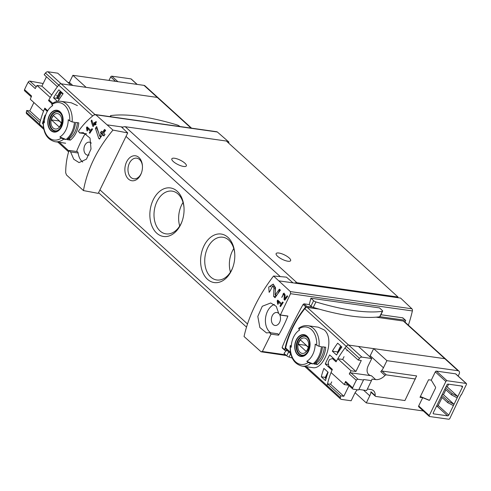 <?xml version="1.0" encoding="UTF-8"?>
<svg xmlns="http://www.w3.org/2000/svg" width="491" height="491" viewBox="0 0 491 491"><rect width="100%" height="100%" fill="white"/><g stroke="black" fill="none" stroke-linecap="round" stroke-linejoin="round"><path stroke-width="0.74" d="M277.967 301.658L281.03 304.438A108.879 71.324 132.3 0 0 279.962 306.083L280.514 306.587A108.879 71.324 -47.7 0 1 283.227 302.474L282.681 301.977A108.879 71.324 132.3 0 0 281.57 303.616L277.722 300.118A108.879 71.324 132.3 0 0 277.182 300.94L277.728 304.254L278.342 303.935L277.967 301.658L279.68 301.897M271.026 334.132L278.557 335.2A2.019 1.393 -81.9 0 0 277.446 333.684L269.485 332.646L271.026 334.132L262.366 351.495L261.065 351.777L244.045 336.507C248.661 315.897 258.493 295.735 273.555 276.016L286.425 277.139L292.992 282.853L397.722 297.675L398.035 297.024L296.92 282.718A5.039 3.302 132.3 0 0 294.698 283.098M286.406 355.539L261.065 351.777M269.485 332.646L266.503 332.929L259.862 327.515L257.806 316.431L262.28 306.261L270.737 302.984L276.255 306.347L278.778 313.596L280.379 314.964L279.858 315.001M273.555 276.016L290.414 291.599L290.555 293.698L280.379 314.964L287.91 316.026A108.879 75.16 -81.9 0 1 278.557 335.2M272.579 285.971L273.953 288.027L273.616 296.411L275.064 297.73A108.879 71.324 -47.7 0 1 280.435 290.132L279.379 289.174A108.879 71.324 132.3 0 0 275.138 295.085L275.506 287.658L273.174 284.154L268.718 287.094L269.16 292.366A108.879 71.324 -47.7 0 1 270.222 290.789L272.579 285.971L273.64 286.118A2.676 1.847 -81.9 0 1 275.12 288.192L275.328 290.733M283.595 294.103L284.307 295.171L284.056 299.516L284.805 300.204A108.879 71.324 -47.7 0 1 287.683 296.269L287.137 295.766A108.879 71.324 132.3 0 0 284.878 298.835L285.118 294.981L283.908 293.158L281.736 297.417A108.879 71.324 -47.7 0 1 282.319 296.601L283.595 294.103L284.393 294.213A1.393 0.964 -81.9 0 1 285.118 295.011M92.774 126.181L93.173 126.543A108.879 71.324 -47.7 0 1 94.794 124.284L95.524 124.947A108.879 71.324 -47.7 0 1 96.126 124.137L95.395 123.468A108.879 71.324 -47.7 0 1 96.469 122.032L95.917 121.535A108.879 71.324 132.3 0 0 94.843 122.971L94.29 122.474A108.879 71.324 132.3 0 0 93.695 123.284L94.241 123.787A108.879 71.324 132.3 0 0 93.339 125.033L91.792 120.049A108.879 71.324 132.3 0 0 91.13 120.952L92.774 126.181L93.37 126.267M112.961 130.084L95.849 114.802L93.885 114.992C87.76 119.822 82.58 125.285 78.345 131.379L79.88 132.865L83.28 132.644L90.019 138.075L91.013 149.012L86.441 159.164L79.045 162.595L73.76 159.25L70.587 151.915L68.998 150.553C66.807 157.623 65.708 165.037 65.696 172.789L66.5 174.986L83.452 190.582L98.237 193.368L127.715 132.926L112.961 130.084C97.132 149.111 87.3 169.278 83.452 190.582M79.432 132.883L86.404 133.785M69.458 150.504L68.998 150.553M87.269 128.372L90.332 131.158A108.879 71.324 132.3 0 0 89.264 132.803L89.816 133.3A108.879 71.324 -47.7 0 1 92.529 129.194L91.977 128.691A108.879 71.324 132.3 0 0 90.872 130.336L87.024 126.838A108.879 71.324 132.3 0 0 86.484 127.66L87.03 130.974L87.637 130.655L87.269 128.372L88.981 128.617M98.74 138.394L99.501 139.088A108.879 71.324 -47.7 0 1 102.478 134.724L103.889 136.007A108.879 71.324 -47.7 0 1 105.013 134.436L103.601 133.159A108.879 71.324 -47.7 0 1 105.651 130.391L104.595 129.434A108.879 71.324 132.3 0 0 102.545 132.196L101.49 131.238A108.879 71.324 132.3 0 0 100.367 132.803L101.422 133.767A108.879 71.324 132.3 0 0 99.747 136.179L96.678 126.58A108.879 71.324 132.3 0 0 95.438 128.317L98.74 138.394L99.857 138.554M458.158 376.057L459.116 374.099A3.529 2.314 132.3 0 0 458.956 371.135L445.711 359.093A3.529 2.314 132.3 0 0 444.809 358.688L348.69 345.087A2.523 1.651 132.3 0 0 346.235 346.345A75.614 49.53 132.3 0 0 336.452 361.1L329.676 354.944A75.614 49.53 132.3 0 0 325.257 363.997L328.528 364.457M325.257 363.997L332.033 370.153A75.614 49.53 132.3 0 0 327.092 385.595A2.523 1.651 132.3 0 0 327.436 387.049A2.523 1.651 132.3 0 0 328.08 387.338M332.315 351.163L336.544 355.005A75.614 49.53 132.3 0 1 341.92 347.008L337.691 343.166A75.614 49.53 132.3 0 0 332.315 351.163L337.716 351.924M321.286 376.793L325.515 380.635A75.614 49.53 132.3 0 1 328.129 372.252L323.9 368.41A75.614 49.53 132.3 0 0 321.286 376.793L325.306 377.364M312.577 367.587C323.827 370.429 335.519 339.508 324.342 329.989L318.291 327.202L307.783 325.693A20.413 14.092 98.1 0 1 313.442 328.448A20.413 14.092 98.1 0 1 319.058 346.302L321.39 346.634A20.413 14.092 98.1 0 1 312.982 363.88L306.777 361.345A74.939 23.034 -154 0 0 308.262 362.456A18.904 13.048 98.1 0 1 290.377 346.204L290.169 345.738M319.064 309.103L307.249 307.434A2.523 1.651 132.3 0 0 304.794 308.692A75.614 49.53 132.3 0 0 285.652 347.941A2.523 1.651 132.3 0 0 285.995 349.396L290.721 353.686M458.956 371.135A3.529 2.314 132.3 0 0 458.06 370.723L444.809 358.688A3.529 2.314 132.3 0 1 445.711 359.093L404.271 321.439A3.529 2.314 132.3 0 0 403.369 321.034L376.118 317.18M45.884 109.082L44.503 108.885A75.614 49.53 132.3 0 0 39.562 124.321A2.523 1.651 132.3 0 0 39.906 125.776A2.523 1.651 -47.7 0 1 39.562 124.321A75.614 49.53 -47.7 0 1 39.967 122.529L26.717 110.493L29.804 110.929L33.897 102.533M47.909 71.778L61.16 83.82L70.968 85.207L57.717 73.165L47.909 71.778A2.523 1.651 -47.7 0 0 45.454 73.036A75.614 49.53 -47.7 0 0 44.172 74.706L57.422 86.747A75.614 49.53 -47.7 0 1 58.705 85.078A2.523 1.651 -47.7 0 1 61.16 83.82A2.523 1.651 132.3 0 0 58.705 85.078A75.614 49.53 132.3 0 0 48.922 99.833L52.69 103.257M44.503 108.885L47.289 111.414M71.355 102.822L77.406 105.602M57.993 101.287A75.614 49.53 132.3 0 1 63.124 93.677L58.895 89.835A75.614 49.53 132.3 0 0 53.525 97.832L57.416 101.367M45.522 115.446L45.111 115.078A75.614 49.53 132.3 0 0 42.496 123.468L43.14 124.051M284.768 349.838L282.129 347.444C287.284 334.543 294.281 320.2 303.119 304.414L303.99 303.843L309.207 304.58A108.879 75.16 -81.9 0 0 310.889 298.209L379.506 307.912L382.231 310.392A2.271 0.7 -154 0 1 382.642 311.153L379.973 316.634A2.271 0.7 -154 0 1 379.942 316.683A2.271 0.7 -154 0 1 379.66 316.799A144.422 44.386 -154 0 1 313.246 307.403A2.271 0.7 -154 0 1 312.546 307.145L306.715 306.323A1.007 0.663 132.3 0 0 305.752 306.807A77.124 50.518 132.3 0 0 284.768 349.838A1.007 0.663 132.3 0 0 284.909 350.396A1.007 0.663 132.3 0 0 285.167 350.513L287.609 350.856M404.983 322.084L405.621 320.776A0.503 0.331 132.3 0 0 405.468 320.292L379.942 316.683M380.899 314.725L402.743 317.818L402.964 318.358M85.146 133.705A108.879 75.16 -81.9 0 0 76.571 151.498M286.198 350.66A108.879 75.16 98.1 0 1 283.994 353.348L286.719 355.828L288.671 351.82M408.377 325.171A108.879 75.16 -81.9 0 0 412.379 310.932A2.019 1.393 -81.9 0 0 411.906 308.79L400.607 298.08L397.722 297.675M52.267 103.877L51.85 104.577A74.939 23.034 26 0 0 52.721 105.602A17.16 11.845 98.1 0 0 51.831 106.185L52.69 105.565M51.831 106.185A17.16 11.845 98.1 0 0 44.313 122.848A74.939 23.034 -154 0 1 43.441 121.823L43.226 121.351M66.046 139.499L59.841 136.958A17.16 11.845 98.1 0 0 60.583 136.486A17.16 11.845 98.1 0 0 68.249 119.718A74.939 23.034 26 0 0 69.734 120.829L72.122 121.921L74.454 122.253A20.413 14.092 98.1 0 1 66.046 139.499L63.707 139.168L61.326 138.075A18.904 13.048 98.1 0 1 43.441 121.823L43.852 121.124L44.38 121.197M61.326 138.075A74.939 23.034 -154 0 1 59.841 136.958M60.043 111.745A11.017 7.604 98.1 0 1 63.057 121.516A11.017 7.604 98.1 0 1 58.208 130.925A11.017 7.604 98.1 0 1 47.836 120.811A11.017 7.604 98.1 0 1 60.043 111.745M70.379 140.113L67.126 139.653A20.413 14.092 98.1 0 0 75.54 122.406L78.787 122.867A20.413 14.092 98.1 0 1 70.379 140.113L69.053 138.91L68.157 138.781M312.982 363.88L310.643 363.549L308.262 362.456M306.777 361.345A17.16 11.845 98.1 0 0 307.519 360.867A17.16 11.845 98.1 0 0 315.191 344.099A74.939 23.034 26 0 0 316.67 345.21L319.058 346.302M299.203 328.264L298.786 328.964A74.939 23.034 26 0 0 299.657 329.989A17.16 11.845 98.1 0 0 298.767 330.572A17.16 11.845 98.1 0 0 291.249 347.235A74.939 23.034 -154 0 1 290.377 346.204L290.789 345.511L291.316 345.584M306.979 336.126A11.017 7.604 98.1 0 1 309.993 345.897A11.017 7.604 98.1 0 1 305.144 355.306A11.017 7.604 98.1 0 1 294.772 345.198A11.017 7.604 98.1 0 1 306.979 336.126M317.315 364.494L314.062 364.034A20.413 14.092 98.1 0 0 322.477 346.787L325.723 347.247A20.413 14.092 98.1 0 1 317.315 364.494L315.995 363.291L315.093 363.168M127.715 132.926L121.32 126.862L123.026 127.101A5.039 3.302 132.3 0 0 122.106 127.611M107.535 124.91L121.32 126.862M138.928 157.488A12.6 8.697 98.1 0 1 142.421 165.688A12.6 8.697 98.1 0 1 141.359 173.17A12.6 8.697 98.1 0 1 129.065 179.571A12.6 8.697 98.1 0 1 126.396 162.349A12.6 8.697 98.1 0 1 138.928 157.488M227.928 237.337A24.519 16.927 98.1 0 1 234.716 253.288A24.519 16.927 98.1 0 1 232.654 267.847A24.519 16.927 98.1 0 1 208.736 280.306A24.519 16.927 98.1 0 1 203.544 246.795A24.519 16.927 98.1 0 1 227.928 237.337M177.19 191.232A24.519 16.927 98.1 0 1 183.978 207.184A24.519 16.927 98.1 0 1 181.915 221.742A24.519 16.927 98.1 0 1 157.998 234.201A24.519 16.927 98.1 0 1 152.805 200.69A24.519 16.927 98.1 0 1 177.19 191.232M398.035 297.024L226.363 141.034L125.248 126.727A5.039 3.302 132.3 0 0 123.026 127.101M279.207 280.907L292.992 282.853M183.597 166.449A8.065 2.48 -154 0 1 175.391 163.11A8.065 2.48 -154 0 1 171.838 158.814A8.065 2.48 -154 0 1 180.172 160.121A8.065 2.48 -154 0 1 186.335 165.884A8.065 2.48 -154 0 1 183.597 166.449M287.898 261.224A8.065 2.48 -154 0 1 279.692 257.885A8.065 2.48 -154 0 1 276.138 253.589A8.065 2.48 -154 0 1 284.473 254.897A8.065 2.48 -154 0 1 290.635 260.66A8.065 2.48 -154 0 1 287.898 261.224M182.075 221.306A21.592 14.902 98.1 0 1 166.032 233.876A21.592 14.902 98.1 0 1 154.303 210.412A21.592 14.902 98.1 0 1 172.083 191.122A21.592 14.902 98.1 0 1 178.067 194.031A21.592 14.902 98.1 0 1 184.008 207.644M179.706 226.02A21.592 14.902 98.1 0 1 183.039 202.458M232.814 267.411A21.592 14.902 98.1 0 1 216.776 279.98A21.592 14.902 98.1 0 1 205.042 256.517A21.592 14.902 98.1 0 1 222.822 237.227A21.592 14.902 98.1 0 1 228.806 240.136A21.592 14.902 98.1 0 1 234.747 253.755M230.445 272.124A21.592 14.902 98.1 0 1 233.777 248.563M312.546 307.145A2.271 0.7 -154 0 1 310.944 306.157L309.207 304.58M278.765 313.467A6.555 4.523 -81.9 0 0 278.679 313.387A6.555 4.523 -81.9 0 0 276.863 312.503A6.555 4.523 -81.9 0 0 271.775 316.959A6.555 4.523 -81.9 0 0 273.211 324.594A6.555 4.523 -81.9 0 0 275.028 325.478A6.555 4.523 -81.9 0 0 279.698 322.145A6.555 4.523 -81.9 0 0 279.833 315.001L287.413 316.081A2.019 1.393 -81.9 0 0 287.91 316.026M274.328 304.451A15.123 10.44 -81.9 0 0 265.582 317.769A15.123 10.44 -81.9 0 0 270.645 332.72M228.505 142.979L228.935 142.089L217.341 131.993A2.019 1.393 -81.9 0 0 216.807 131.741L95.266 114.544M227.265 141.856L228.935 142.089M89.11 154.984A6.555 4.523 98.1 0 1 87.57 155.144A6.555 4.523 98.1 0 1 84.01 148.018A6.555 4.523 98.1 0 1 89.405 142.169A6.555 4.523 98.1 0 1 91.222 143.053A6.555 4.523 98.1 0 1 91.308 143.126M70.587 151.915L78.124 152.983A2.019 1.393 -81.9 0 0 77.026 151.559L69.464 150.492M78.124 152.983A15.123 10.44 -81.9 0 0 82.721 162.042M68.924 83.347A10.587 6.935 -47.7 0 0 69.415 82.427L72.889 75.313L144.029 85.379A3.529 2.314 -47.7 0 1 144.931 85.784L158.182 97.826A3.529 2.314 132.3 0 0 157.28 97.421A3.529 2.314 -47.7 0 1 158.182 97.826L191.576 128.169M94.972 114.544L61.16 83.82L157.28 97.421L191.042 128.096M324.342 347.051A18.4 12.698 98.1 0 1 315.995 363.291M77.406 122.67A18.4 12.698 98.1 0 1 69.053 138.91M297.933 354.668A10.661 7.359 -81.9 0 0 308.348 350.967A10.661 7.359 -81.9 0 0 306.832 336.427A10.661 7.359 -81.9 0 0 296.417 340.128A10.661 7.359 -81.9 0 0 297.933 354.668M50.996 130.287A10.661 7.359 -81.9 0 0 61.412 126.58A10.661 7.359 -81.9 0 0 59.896 112.04A10.661 7.359 -81.9 0 0 49.481 115.747A10.661 7.359 -81.9 0 0 50.996 130.287M306.55 339.017A7.782 5.37 98.1 0 1 305.451 352.434A7.782 5.37 98.1 0 1 297.908 345.578A7.782 5.37 98.1 0 1 306.55 339.017M300.431 339.956A7.463 5.149 -81.9 0 0 298.325 344.265L306.181 351.403A7.463 5.149 98.1 0 0 308.28 347.088L300.431 339.956M304.113 355.042A9.581 6.61 98.1 0 1 302.143 355.183A9.581 6.61 98.1 0 1 296.938 344.774A9.581 6.61 98.1 0 1 304.825 336.218A9.581 6.61 98.1 0 1 306.679 336.906M59.614 114.636A7.782 5.37 98.1 0 1 58.515 128.047A7.782 5.37 98.1 0 1 50.972 121.197A7.782 5.37 98.1 0 1 59.614 114.636M53.488 115.569A7.463 5.149 -81.9 0 0 51.389 119.884L59.239 127.016A7.463 5.149 98.1 0 0 61.344 122.707L53.488 115.569M57.177 130.661A9.581 6.61 98.1 0 1 55.207 130.802A9.581 6.61 98.1 0 1 50.002 120.393A9.581 6.61 98.1 0 1 57.889 111.838A9.581 6.61 98.1 0 1 59.742 112.519M306.139 345.142A7.463 5.149 -81.9 0 0 306.089 345.363L298.325 344.265M306.089 345.363L308.231 347.309M59.202 120.761A7.463 5.149 -81.9 0 0 59.153 120.982L51.389 119.884M59.153 120.982L61.295 122.928M141.476 172.838A10.421 7.193 98.1 0 1 133.773 178.804A10.421 7.193 98.1 0 1 128.114 167.48A10.421 7.193 98.1 0 1 136.694 158.17A10.421 7.193 98.1 0 1 139.579 159.575A10.421 7.193 98.1 0 1 142.439 166.038M292.206 358.019A144.422 44.386 -154 0 1 289.021 357.074A2.271 0.7 -154 0 1 286.719 355.828M382.642 311.153A2.271 0.7 -154 0 1 382.329 311.325A144.422 44.386 -154 0 1 315.916 301.928A2.271 0.7 -154 0 1 313.614 300.682L310.889 298.209M111.254 116.809L110.941 116.52A2.271 0.7 -154 0 1 110.53 115.759A2.271 0.7 -154 0 1 110.843 115.588A144.422 44.386 -154 0 1 177.251 124.984A2.271 0.7 -154 0 1 179.559 126.23L179.872 126.512M53.525 97.832L57.557 98.403M42.496 123.468L43.134 123.554M445.497 387.792L446.595 385.527M437.082 405.038L438.187 402.773M86.484 127.66L88.196 127.899M90.332 131.158L91.136 131.269M89.264 132.803L90.062 132.914M90.872 130.336L91.682 130.446M91.13 120.952L92.112 121.087M93.781 125.095L93.934 125.475M94.794 124.284L95.88 124.469M94.843 122.971L95.677 123.088M96.291 121.872L95.733 123.014M93.695 123.284L94.732 123.431L95.285 123.935L95.094 124.327M94.953 122.983L94.732 123.431M94.241 123.787L95.285 123.935M93.339 125.033L94.162 125.15M95.438 128.317L96.93 128.525L98.648 132.803M97.144 128.077L96.93 128.525M100.023 136.216L100.545 137.523M102.478 134.724L104.387 135.313M102.545 132.196L103.705 132.361L104.97 129.771M100.367 132.803L101.858 133.018L102.914 133.975L102.545 134.737M102.349 132.018L101.858 133.018M101.422 133.767L102.914 133.975M99.747 136.179L101.312 136.4M275.138 295.085L276.703 295.306M273.542 284.228A4.566 3.155 -81.9 0 0 270.516 286.897M273.616 296.411L275.746 296.711M275.684 295.165L275.807 296.625M279.852 289.604L277.9 293.606M277.182 300.94L278.894 301.186M281.03 304.438L281.834 304.555M279.962 306.083L280.76 306.2M281.57 303.616L282.38 303.733M284.878 298.835L285.701 298.951M284.228 293.237A2.375 1.639 -81.9 0 0 282.945 294.232M284.056 299.516L285.179 299.676M285.455 298.915L285.486 299.258M287.56 296.153L287.167 296.963M422.708 397.692L418.682 405.94A1.007 0.663 132.3 0 0 418.725 406.793L429.3 416.399A1.007 0.663 132.3 0 0 429.557 416.515L448.694 419.222A1.007 0.663 132.3 0 0 449.836 418.461L460.939 394.911L461.301 394.967L466.45 384.404A1.007 0.663 132.3 0 0 466.407 383.551A1.007 0.663 132.3 0 0 466.149 383.434L455.574 373.829L436.438 371.122A1.007 0.663 132.3 0 0 435.296 371.883L431.27 380.138L428.563 379.752L420.001 397.305L422.708 397.692L429.214 400.331M466.407 383.551L455.832 373.946A1.007 0.663 132.3 0 0 455.574 373.829M458.06 370.723L386.914 360.658L383.446 367.771L370.196 355.736A10.587 6.935 132.3 0 1 369.705 356.656M367.372 389.019L370.834 389.51A10.587 6.935 132.3 0 1 373.541 390.732A10.587 6.935 132.3 0 1 375.173 395.568A1.51 0.988 132.3 0 0 375.406 396.262A1.51 0.988 132.3 0 0 375.793 396.433L404.922 400.558L416.626 375.922L382.078 371.036A1.51 0.988 132.3 0 0 380.746 371.626A10.587 6.935 132.3 0 0 383.446 367.771M355.097 392.726L366.304 402.908L369.778 395.795A10.587 6.935 132.3 0 0 370.944 391.726A1.51 0.988 132.3 0 0 371.178 392.419L375.406 396.262M366.304 402.908L423.334 410.979M429.3 416.399A1.007 0.663 132.3 0 1 429.251 415.546L445.865 381.489L435.296 371.883M428.968 400.294A1.007 0.694 98.1 0 0 429.091 400.325A1.007 0.694 98.1 0 0 429.797 399.84L435.456 388.234A1.007 0.694 98.1 0 0 435.443 387.018L431.27 380.138M448.78 415.085A1.007 0.663 132.3 0 1 447.639 415.846L433.553 413.852A1.007 0.663 132.3 0 1 433.295 413.735A1.007 0.663 132.3 0 1 433.252 412.888L446.92 384.864A1.007 0.663 132.3 0 1 448.062 384.103L462.148 386.098A1.007 0.663 132.3 0 1 462.405 386.214A1.007 0.663 132.3 0 1 462.448 387.061L448.78 415.085L438.211 405.48L442.09 397.532M445.865 381.489A1.007 0.663 132.3 0 1 447.006 380.728L466.149 383.434M415.435 379.003L386.307 374.878A1.51 0.988 132.3 0 0 384.975 375.468A10.587 6.935 132.3 0 1 375.67 379.598L372.061 379.083L371.466 380.623L363.702 379.525L363.506 380.034L357.994 379.255A1.51 0.988 132.3 0 0 356.319 380.322A75.614 49.53 132.3 0 0 352.673 387.804L345.627 381.397A75.614 49.53 132.3 0 0 344.301 384.588L331.051 372.546A75.614 49.53 132.3 0 1 332.358 369.392L328.743 366.102L328.252 362.205A75.614 49.53 132.3 0 1 329.553 359.535L332.419 358.559L336.04 361.849A75.614 49.53 132.3 0 1 337.783 358.755L351.028 370.791A75.614 49.53 132.3 0 0 349.273 373.921A1.51 0.988 132.3 0 1 350.948 372.853L371.442 375.756A10.587 6.935 132.3 0 1 368.741 374.535A10.587 6.935 132.3 0 1 368.275 365.629L371.748 358.516L361.935 357.123A2.523 1.651 132.3 0 0 359.486 358.381A75.614 49.53 132.3 0 0 358.197 360.05L344.952 348.015A75.614 49.53 132.3 0 1 346.235 346.345L304.794 308.692M332.419 358.559L333.88 358.761M331.738 381.863L330.584 384.232L327.497 383.796A75.614 49.53 132.3 0 0 327.092 385.595A2.523 1.651 132.3 0 0 327.436 387.049L304.837 366.513M349.033 385.601L343.829 396.274L330.584 384.232M344.038 356.644L342.675 359.443L337.783 358.755M358.197 360.05L361.284 360.492L355.92 371.484L342.675 359.443M347.235 350.089L346.879 350.82M341.343 347.794L340.441 347.051A1.007 0.307 -154 0 1 340.257 346.707A1.007 0.307 -154 0 1 340.281 346.677L340.932 346.112M326.024 378.739L325.3 378.088A1.007 0.307 -154 0 1 325.116 377.751A1.007 0.307 -154 0 1 325.14 377.72L327.908 372.049L325.116 377.751M337.777 353.029L337.599 352.869A1.007 0.307 -154 0 1 337.415 352.532A1.007 0.307 -154 0 1 337.446 352.495L340.245 346.75M371.748 358.516L358.498 346.474L348.69 345.087A2.523 1.651 132.3 0 0 346.235 346.345L359.486 358.381M403.369 321.034L444.809 358.688L373.663 348.622L370.196 355.736M343.829 396.274L340.748 395.838A75.614 49.53 132.3 0 0 340.343 397.63A2.523 1.651 132.3 0 0 340.686 399.085A2.523 1.651 132.3 0 0 341.331 399.379L351.139 400.766L354.606 393.653A10.587 6.935 132.3 0 1 357.338 389.762M386.914 360.658L373.663 348.622M340.748 395.838L327.497 383.796M345.627 381.397A1.51 0.988 132.3 0 0 345.725 382.593L352.771 389.001A1.51 0.988 132.3 0 0 353.158 389.173L358.669 389.952L363.506 380.034M344.301 384.588L348.585 385.196M355.92 371.484L351.028 370.791M358.915 389.449L366.63 390.541L371.466 380.623M352.673 387.804A1.51 0.988 132.3 0 0 352.771 389.001M436.53 406.161L437.07 406.241A1.007 0.663 132.3 0 0 438.211 405.48M441.157 396.685L447.7 402.632L453.408 405.603M447.7 402.632L448.332 401.337L441.79 395.39M442.213 394.525L443.465 394.703L454.04 404.308L448.332 401.337M443.465 394.703L445.871 389.768M444.944 388.921L451.487 394.868L457.195 397.839M451.487 394.868L452.119 393.573L445.724 387.767M446.196 386.791L447.252 386.939L457.827 396.544L452.119 393.573M447.252 386.939L448.602 384.183M420.382 396.525L429.398 400.275M137.198 84.415L131.238 78.996A1.007 0.663 -47.7 0 0 130.98 78.879L111.838 76.173A1.007 0.663 -47.7 0 0 110.696 76.934L108.996 80.42M52.218 105.019L52.292 105.853M51.985 103.736L48.511 100.581A75.614 49.53 -47.7 0 1 50.254 97.482L37.003 85.446L41.895 86.14L46.455 76.786M31.252 96.844L24.648 90.847A1.51 0.988 -47.7 0 1 24.55 89.65A75.614 49.53 -47.7 0 1 28.196 82.169L35.248 88.57A75.614 49.53 -47.7 0 1 37.003 85.446M47.695 110.727L44.834 108.124A75.614 49.53 -47.7 0 0 43.521 111.279L30.276 99.243A75.614 49.53 -47.7 0 1 31.596 96.052L24.55 89.65M48.511 100.581L49.972 100.784M56.514 95.377L57.502 96.273M41.895 86.14L51.715 95.058M29.804 110.929L40.452 120.602M59.276 99.25L58.288 98.838A1.007 0.307 -154 0 1 57.533 98.378L56.907 97.666M61.608 92.296L59.657 91.866L60.368 92.56A1.007 0.307 26 0 0 61.123 93.014L63.026 93.812M40.55 126.07A2.523 1.651 -47.7 0 1 39.906 125.776L43.785 129.305M72.889 75.313L86.134 87.349L157.28 97.421L144.029 85.379M39.906 125.776L26.655 113.74A2.523 1.651 -47.7 0 1 26.311 112.286A75.614 49.53 -47.7 0 1 26.717 110.493M67.911 82.427L69.317 82.623M28.196 82.169A1.51 0.988 -47.7 0 1 29.871 81.101L43.171 83.525M340.343 397.63L306.329 366.722M290.445 352.293L285.652 347.941M361.935 357.123L307.249 307.434M26.311 112.286L43.509 127.906M59.393 142.341L68.869 150.958M45.454 73.036L92.689 115.956M402.743 317.818L405.468 320.292M290.555 293.698L412.379 310.932M262.366 351.495L285.572 354.778M51.85 104.577A18.904 13.048 98.1 0 1 69.734 120.829M63.707 139.168A20.413 14.092 98.1 0 1 55.127 141.739L65.641 143.225M51.715 103.939C54.605 101.778 57.65 100.901 60.847 101.312A20.413 14.092 98.1 0 1 66.506 104.061A20.413 14.092 98.1 0 1 72.122 121.921M298.786 328.964A18.904 13.048 98.1 0 1 316.67 345.21M310.643 363.549A20.413 14.092 98.1 0 1 302.063 366.12L312.577 367.606M247.482 323.943L99.943 189.882M280.287 276.599L126.015 136.418M296.92 282.718L125.248 126.727M290.414 291.599L411.906 308.79M303.99 303.843L306.715 306.323M303.119 304.414L305.752 306.807M95.849 114.802L217.341 131.993M301.72 355.38A9.832 6.788 98.1 0 1 296.374 344.694A9.832 6.788 98.1 0 1 304.469 335.918L306.936 337.127C310.238 340.558 310.41 345.547 307.458 352.09C305.586 354.606 303.671 355.699 301.72 355.38M54.777 130.999A9.832 6.788 98.1 0 1 49.438 120.313A9.832 6.788 98.1 0 1 57.533 111.531L60 112.74C63.302 116.171 63.474 121.16 60.522 127.709C58.65 130.219 56.735 131.318 54.777 130.999M289.021 357.074L290.69 353.655M313.614 300.682L310.944 306.157M382.329 311.325L379.66 316.799M315.916 301.928L313.246 307.403M273.953 288.027L275.12 288.192M284.307 295.171L285.099 295.281M429.251 415.546L418.682 405.94M356.319 380.322L349.273 373.921M340.404 349.107L341.11 347.659M325.3 378.088L328.074 372.405M337.599 352.869L340.441 347.051M375.173 395.568L370.944 391.726M386.307 374.878L382.078 371.036M384.975 375.468L380.746 371.626M375.67 379.598L371.442 375.756M357.994 379.255L350.948 372.853M369.778 395.795L363.5 390.093M447.006 380.728L436.438 371.122M433.553 413.852L433.16 413.49M447.639 415.846L437.07 406.241M462.448 387.061L461.252 385.969M110.696 76.934L115.563 81.353M61.123 93.014L58.288 98.838M59.699 91.952L56.858 97.77M60.368 92.56L57.533 98.378M29.871 81.101L36.199 86.852M69.415 82.427L72.754 85.459M111.838 76.173L117.901 81.684M130.98 78.879L137.044 84.391M60.847 101.312L71.361 102.797M298.767 330.572L299.627 329.952M246.488 327.086L98.574 192.681M402.89 317.892L405.597 320.353M282.196 347.929L284.909 350.396M79.432 132.895L86.588 133.908M57.901 142.132L68.605 151.854M307.783 325.693C304.586 325.281 301.542 326.159 298.651 328.319M290.15 345.732C289.905 357.129 293.876 363.923 302.063 366.12M43.214 121.351C42.969 132.748 46.94 139.542 55.127 141.739M302.143 355.183L303.18 355.331M304.825 336.218L305.862 336.366M55.207 130.802L56.238 130.95M57.889 111.838L58.926 111.985M110.53 115.759L110.094 116.643M337.415 352.532L340.257 346.707M340.686 399.085L327.436 387.049M59.657 91.866L56.815 97.684"/></g></svg>
